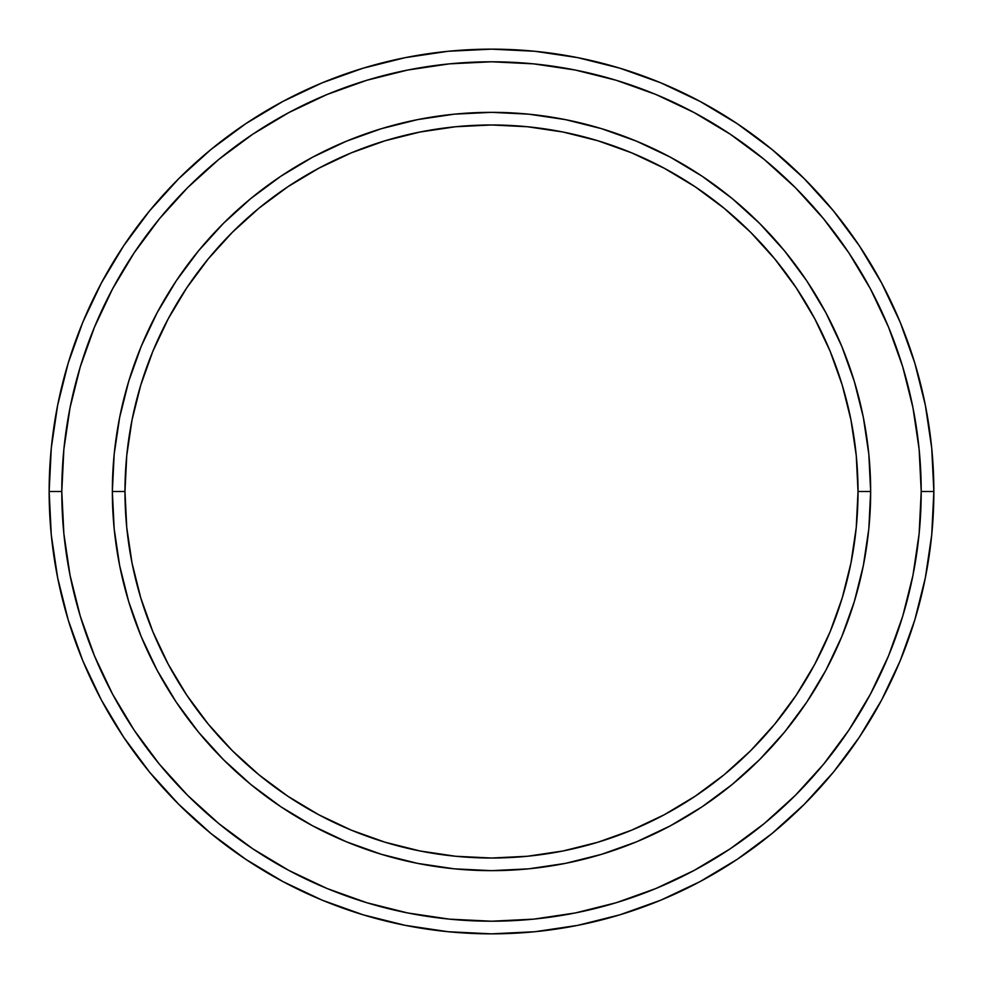<?xml version="1.0" encoding="UTF-8"?>
<svg xmlns="http://www.w3.org/2000/svg" width="983" height="983" viewBox="0 0 983 983"><rect width="100%" height="100%" fill="white"/><g stroke="black" fill="none" stroke-linecap="round" stroke-linejoin="round"><path stroke-width="1.47" d="M112.345 491.5L124.976 491.5A366.524 366.524 0 0 1 491.5 124.976A366.524 366.524 0 0 1 858.024 491.5L870.655 491.5A379.155 379.155 0 0 0 491.5 112.345A379.155 379.155 0 0 0 112.345 491.5A379.155 379.155 0 0 1 491.5 112.345A379.155 379.155 0 0 1 870.655 491.5A379.155 379.155 0 0 1 491.5 870.655A379.155 379.155 0 0 1 112.345 491.5L114.163 454.33L119.631 417.529L128.675 381.441L141.208 346.397L157.108 312.766L176.24 280.855L198.406 250.96L223.399 223.399L250.96 198.406L280.855 176.24L312.766 157.108L346.397 141.208L381.441 128.675L417.529 119.631L454.33 114.163L491.5 112.345L528.67 114.163L565.471 119.631L601.559 128.675L636.603 141.208L670.234 157.108L702.145 176.24L732.04 198.406L759.601 223.399L784.594 250.96L806.76 280.855L825.892 312.766L841.792 346.397L854.325 381.441L863.369 417.529L868.837 454.33L870.655 491.5L868.837 528.67L863.369 565.471L854.325 601.559L841.792 636.603L825.892 670.234L806.76 702.145L784.594 732.04L759.601 759.601L732.04 784.594L702.145 806.76L670.234 825.892L636.603 841.792L601.559 854.325L565.471 863.369L528.67 868.837L491.5 870.655L454.33 868.837L417.529 863.369L381.441 854.325L346.397 841.792L312.766 825.892L280.855 806.76L250.96 784.594L223.399 759.601L198.406 732.04L176.24 702.145L157.108 670.234L141.208 636.603L128.675 601.559L119.631 565.471L114.163 528.67L112.345 491.5A379.155 379.155 0 0 0 491.5 870.655A379.155 379.155 0 0 0 870.655 491.5L858.024 491.5L856.254 455.571L850.971 419.999L842.234 385.103L830.119 351.238L814.735 318.725L796.255 287.872L774.825 258.984L750.668 232.332L724.016 208.175L695.128 186.745L664.275 168.265L631.762 152.881L597.897 140.766L563.001 132.029L527.429 126.746L491.5 124.976L455.571 126.746L419.999 132.029L385.103 140.766L351.238 152.881L318.725 168.265L287.872 186.745L258.984 208.175L232.332 232.332L208.175 258.984L186.745 287.872L168.265 318.725L152.881 351.238L140.766 385.103L132.029 419.999L126.746 455.571L124.976 491.5L126.746 527.429L132.029 563.001L140.766 597.897L152.881 631.762L168.265 664.275L186.745 695.128L208.175 724.016L232.332 750.668L258.984 774.825L287.872 796.255L318.725 814.735L351.238 830.119L385.103 842.234L419.999 850.971L455.571 856.254L491.5 858.024L527.429 856.254L563.001 850.971L597.897 842.234L631.762 830.119L664.275 814.735L695.128 796.255L724.016 774.825L750.668 750.668L774.825 724.016L796.255 695.128L814.735 664.275L830.119 631.762L842.234 597.897L850.971 563.001L856.254 527.429L858.024 491.5A366.524 366.524 0 0 1 491.5 858.024A366.524 366.524 0 0 1 124.976 491.5L112.345 491.5M49.15 491.5L61.794 491.5A429.706 429.706 0 0 1 491.5 61.794A429.706 429.706 0 0 1 921.206 491.5L933.85 491.5A442.35 442.35 0 0 0 491.5 49.15A442.35 442.35 0 0 0 49.15 491.5A442.35 442.35 0 0 1 491.5 49.15A442.35 442.35 0 0 1 933.85 491.5A442.35 442.35 0 0 1 491.5 933.85A442.35 442.35 0 0 1 49.15 491.5L51.276 448.137L57.653 405.205L68.196 363.096L82.818 322.215L101.384 282.981L123.698 245.738L149.563 210.878L178.709 178.709L210.878 149.563L245.738 123.698L282.981 101.384L322.215 82.818L363.096 68.196L405.205 57.653L448.137 51.276L491.5 49.15L534.863 51.276L577.795 57.653L619.904 68.196L660.785 82.818L700.019 101.384L737.262 123.698L772.122 149.563L804.291 178.709L833.437 210.878L859.302 245.738L881.616 282.981L900.182 322.215L914.804 363.096L925.347 405.205L931.724 448.137L933.85 491.5L931.724 534.863L925.347 577.795L914.804 619.904L900.182 660.785L881.616 700.019L859.302 737.262L833.437 772.122L804.291 804.291L772.122 833.437L737.262 859.302L700.019 881.616L660.785 900.182L619.904 914.804L577.795 925.347L534.863 931.724L491.5 933.85L448.137 931.724L405.205 925.347L363.096 914.804L322.215 900.182L282.981 881.616L245.738 859.302L210.878 833.437L178.709 804.291L149.563 772.122L123.698 737.262L101.384 700.019L82.818 660.785L68.196 619.904L57.653 577.795L51.276 534.863L49.15 491.5A442.35 442.35 0 0 0 491.5 933.85A442.35 442.35 0 0 0 933.85 491.5L921.206 491.5L919.142 449.378L912.949 407.662L902.713 366.757L888.497 327.056L870.471 288.941L848.796 252.766L823.668 218.89L795.358 187.642L764.11 159.332L730.234 134.204L694.059 112.529L655.944 94.503L616.243 80.287L575.338 70.051L533.622 63.858L491.5 61.794L449.378 63.858L407.662 70.051L366.757 80.287L327.056 94.503L288.941 112.529L252.766 134.204L218.89 159.332L187.642 187.642L159.332 218.89L134.204 252.766L112.529 288.941L94.503 327.056L80.287 366.757L70.051 407.662L63.858 449.378L61.794 491.5L63.858 533.622L70.051 575.338L80.287 616.243L94.503 655.944L112.529 694.059L134.204 730.234L159.332 764.11L187.642 795.358L218.89 823.668L252.766 848.796L288.941 870.471L327.056 888.497L366.757 902.713L407.662 912.949L449.378 919.142L491.5 921.206L533.622 919.142L575.338 912.949L616.243 902.713L655.944 888.497L694.059 870.471L730.234 848.796L764.11 823.668L795.358 795.358L823.668 764.11L848.796 730.234L870.471 694.059L888.497 655.944L902.713 616.243L912.949 575.338L919.142 533.622L921.206 491.5A429.706 429.706 0 0 1 491.5 921.206A429.706 429.706 0 0 1 61.794 491.5L49.15 491.5M119.631 565.471L121.88 576.026M565.471 863.369L576.026 861.12M863.369 417.529L861.12 406.974M417.529 119.631L406.974 121.88"/></g></svg>
